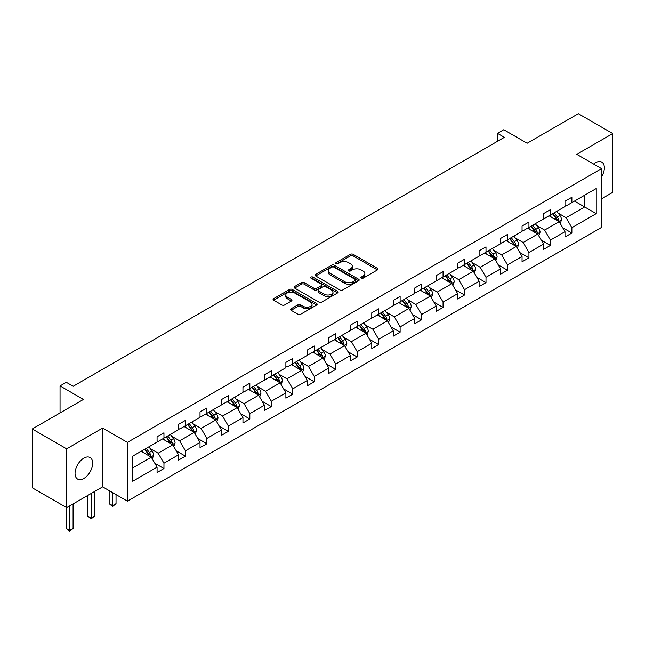 <?xml version="1.0" encoding="UTF-8"?>
<svg xmlns="http://www.w3.org/2000/svg" width="645" height="645" viewBox="0 0 645 645"><rect width="100%" height="100%" fill="white"/><g stroke="black" fill="none" stroke-linecap="round" stroke-linejoin="round"><path stroke-width="0.97" d="M361.208 278.197A1.338 0.774 0 0 0 363.103 278.197L377.454 269.908A1.911 1.105 0 0 0 378.018 269.126A1.911 1.105 0 0 0 377.454 268.344L353.137 254.307A1.911 1.105 0 0 0 350.437 254.307L336.085 262.596A1.338 0.774 0 0 0 335.69 263.144A1.338 0.774 0 0 0 336.085 263.684A1.338 0.774 0 0 0 337.98 263.684L339.834 262.612A6.111 3.531 0 0 1 348.477 262.612L350.509 263.781A6.111 3.531 0 0 1 352.299 266.28A6.111 3.531 0 0 1 350.509 268.772L348.647 269.844A1.338 0.774 0 0 0 348.26 270.392A1.338 0.774 0 0 0 348.647 270.94A1.338 0.774 0 0 0 350.541 270.94L352.396 269.868A6.111 3.531 0 0 1 361.039 269.868L363.07 271.037A6.111 3.531 0 0 1 364.86 273.536A6.111 3.531 0 0 1 363.07 276.028L361.208 277.1A1.338 0.774 0 0 0 360.821 277.648A1.338 0.774 0 0 0 361.208 278.197L361.208 277.1M83.858 478.477A12.457 7.192 120 0 0 91.993 467.504A12.457 7.192 120 0 0 90.09 457.523A12.457 7.192 120 0 0 83.858 458.144A12.457 7.192 120 0 0 75.723 469.117A12.457 7.192 120 0 0 77.634 479.098A12.457 7.192 120 0 0 83.858 478.477M601.535 176.891A12.457 7.192 120 0 0 601.777 162.105A12.457 7.192 120 0 0 595.545 162.717A12.457 7.192 120 0 0 593.626 164.072M601.535 198.829L612.75 192.355L612.75 133.555L578.347 113.697L527.15 143.255L503.753 129.742L497.488 133.362L497.488 141.303M66.653 507.639L102.644 486.862L102.644 428.062L66.653 448.839L66.653 507.639L32.25 487.781L32.25 428.981L83.447 399.424L60.05 385.912L60.05 412.929M66.653 448.839L32.25 428.981M291.137 308.745A1.911 1.105 0 0 0 290.572 309.527A1.911 1.105 0 0 0 291.137 310.31L297.958 314.244A1.911 1.105 0 0 0 300.659 314.244L316.598 305.045A1.911 1.105 0 0 0 317.155 304.263A1.911 1.105 0 0 0 316.598 303.481L292.282 289.444A1.911 1.105 0 0 0 289.581 289.444L273.641 298.643A1.911 1.105 0 0 0 273.085 299.425A1.911 1.105 0 0 0 273.641 300.207L281.881 304.964A1.911 1.105 0 0 0 284.582 304.964L291.403 301.022A1.911 1.105 0 0 0 291.967 300.248A1.911 1.105 0 0 0 291.403 299.465L287.315 297.103A5.112 2.951 0 0 1 285.824 295.023A5.112 2.951 0 0 1 288.976 292.298A5.112 2.951 0 0 1 294.547 292.935L310.551 302.174A5.112 2.951 0 0 1 312.051 304.263A5.112 2.951 0 0 1 308.899 306.988A5.112 2.951 0 0 1 303.327 306.351L300.659 304.811A1.911 1.105 0 0 0 297.958 304.811L291.137 308.745L291.137 310.31M60.05 385.912L66.314 382.3L73.191 386.274L504.374 137.337L497.488 133.362M102.644 428.062L127.42 442.365L601.535 168.635L601.535 227.435L127.42 501.165L127.42 442.365M612.75 133.555L576.759 154.34L601.535 168.635M339.971 289.992A1.911 1.105 0 0 0 342.672 289.992L358.612 280.785A1.911 1.105 0 0 0 359.168 280.003A1.911 1.105 0 0 0 358.612 279.229L334.295 265.192A1.911 1.105 0 0 0 331.594 265.192L315.655 274.391A1.911 1.105 0 0 0 315.091 275.173A1.911 1.105 0 0 0 315.655 275.947L339.971 289.992M311.527 278.479A1.338 0.774 0 0 1 312.881 278.672L312.881 277.084L337.601 291.355A1.911 1.105 0 0 1 338.165 292.137A1.911 1.105 0 0 1 337.601 292.911L321.661 302.118A1.911 1.105 0 0 1 318.961 302.118L294.644 288.081L294.644 286.517A1.911 1.105 0 0 0 294.088 287.299A1.911 1.105 0 0 0 294.644 288.081M294.644 286.517L301.465 282.583A1.911 1.105 0 0 1 304.174 282.583L314.034 288.275A1.911 1.105 0 0 0 316.735 288.275L321.258 285.662A1.911 1.105 0 0 0 321.815 284.88A1.911 1.105 0 0 0 321.258 284.098L310.995 278.172A1.338 0.774 0 0 1 310.6 277.624A1.338 0.774 0 0 1 311.43 276.915A1.338 0.774 0 0 1 312.881 277.084M132.717 456.152L157.074 442.091L157.074 436.762L163.959 432.795L163.959 438.116L178.544 429.691L178.544 424.37L185.429 420.395L185.429 425.724L200.015 417.299L200.015 411.978L206.892 408.003L206.892 413.324L221.485 404.907L221.485 399.578L228.362 395.611L228.362 400.932L242.955 392.507L242.955 387.185L249.833 383.211L249.833 388.532L264.426 380.115L264.426 374.793L271.303 370.819L271.303 376.14L285.888 367.714L285.888 362.393L292.774 358.418L292.774 363.748L307.359 355.322L307.359 350.001L314.244 346.026L314.244 351.348L328.829 342.93L328.829 337.601L335.714 333.634L335.714 338.956L350.3 330.53L350.3 325.209L357.185 321.234L357.185 326.555L371.77 318.138L371.77 312.817L378.647 308.842L378.647 314.163L393.24 305.738L393.24 300.417L400.118 296.442L400.118 301.771L414.711 293.346L414.711 288.025L421.588 284.05L421.588 289.371L436.181 280.954L436.181 275.625L443.059 271.658L443.059 276.979L457.644 268.554L457.644 263.233L464.529 259.258L464.529 264.587L479.114 256.162L479.114 250.841L485.999 246.866L485.999 252.187L500.584 243.762L500.584 238.44L507.47 234.466L507.47 239.795L522.055 231.37L522.055 226.048L528.94 222.073L528.94 227.395L543.525 218.978L543.525 213.648L550.403 209.681L550.403 215.003L564.996 206.577L564.996 201.256L571.873 197.281L571.873 202.611L596.238 188.542L596.238 213.648L571.873 227.717L571.873 233.039L564.996 237.013L564.996 231.692L550.403 240.109L550.403 245.431L543.525 249.405L543.525 244.084L528.94 252.509L528.94 257.831L522.055 261.806L522.055 256.476L507.47 264.901L507.47 270.223L500.584 274.198L500.584 268.876L485.999 277.294L485.999 282.623L479.114 286.59L479.114 281.268L464.529 289.694L464.529 295.015L457.644 298.99L457.644 293.668L443.059 302.086L443.059 307.407L436.181 311.382L436.181 306.061L421.588 314.486L421.588 319.807L414.711 323.782L414.711 318.453L400.118 326.878L400.118 332.199L393.24 336.174L393.24 330.853L378.647 339.27L378.647 344.599L371.77 348.566L371.77 343.245L357.185 351.67L357.185 356.991L350.3 360.966L350.3 355.637L335.714 364.062L335.714 369.383L328.829 373.358L328.829 368.037L314.244 376.462L314.244 381.784L307.359 385.758L307.359 380.429L292.774 388.854L292.774 394.176L285.888 398.15L285.888 392.829L271.303 401.246L271.303 406.576L264.426 410.543L264.426 405.221L249.833 413.647L249.833 418.968L242.955 422.943L242.955 417.613L228.362 426.039L228.362 431.36L221.485 435.335L221.485 430.013L206.892 438.439L206.892 443.76L200.015 447.735L200.015 442.406L185.429 450.831L185.429 456.152L178.544 460.127L178.544 454.806L163.959 463.223L163.959 468.552L157.074 472.519L157.074 467.198L132.717 481.259L132.717 456.152M162.58 438.914L172.763 444.792L158.178 453.217L150.212 448.614M158.178 453.217L163.959 463.223M172.763 444.792L178.544 454.806M157.074 440.817L158.178 441.454L163.959 438.116M184.051 426.514L194.234 432.4L179.649 440.817L171.683 436.222M179.649 440.817L185.429 450.831M194.234 432.4L200.015 442.406M178.544 428.425L179.649 429.062L185.429 425.724M205.521 414.122L215.704 420L201.119 428.425L193.153 423.821M201.119 428.425L206.892 438.439M215.704 420L221.485 430.013M200.015 416.025L201.119 416.662L206.892 413.324M226.992 401.722L237.175 407.608L222.581 416.025L214.616 411.429M222.581 416.025L228.362 426.039M237.175 407.608L242.955 417.613M221.485 403.633L222.581 404.27L228.362 400.932M248.454 389.33L258.645 395.208L244.052 403.633L236.086 399.037M244.052 403.633L249.833 413.647M258.645 395.208L264.426 405.221M242.955 391.241L244.052 391.87L249.833 388.532M269.924 376.938L280.115 382.816L265.522 391.241L257.557 386.637M265.522 391.241L271.303 401.246M280.115 382.816L285.888 392.829M264.426 378.841L265.522 379.478L271.303 376.14M291.395 364.538L301.578 370.423L286.993 378.841L279.027 374.245M286.993 378.841L292.774 388.854M301.578 370.423L307.359 380.429M285.888 366.449L286.993 367.086L292.774 363.748M312.865 352.146L323.048 358.023L308.463 366.449L300.497 361.845M308.463 366.449L314.244 376.462M323.048 358.023L328.829 368.037M307.359 354.049L308.463 354.686L314.244 351.348M334.336 339.746L344.519 345.631L329.934 354.049L321.968 349.453M329.934 354.049L335.714 364.062M344.519 345.631L350.3 355.637M328.829 341.656L329.934 342.293L335.714 338.956M355.806 327.354L365.989 333.231L351.404 341.656L343.438 337.061M351.404 341.656L357.185 351.67M365.989 333.231L371.77 343.245M350.3 329.264L351.404 329.893L357.185 326.555M377.277 314.962L387.46 320.839L372.875 329.264L364.909 324.661M372.875 329.264L378.647 339.27M387.46 320.839L393.24 330.853M371.77 316.864L372.875 317.501L378.647 314.163M398.747 302.561L408.93 308.447L394.337 316.864L386.371 312.269M394.337 316.864L400.118 326.878M408.93 308.447L414.711 318.453M393.24 304.472L394.337 305.109L400.118 301.771M420.209 290.169L430.4 296.047L415.807 304.472L407.842 299.869M415.807 304.472L421.588 314.486M430.4 296.047L436.181 306.061M414.711 292.072L415.807 292.709L421.588 289.371M441.68 277.769L451.871 283.655L437.278 292.072L429.312 287.476M437.278 292.072L443.059 302.086M451.871 283.655L457.644 293.668M436.181 279.68L437.278 280.317L443.059 276.979M463.15 265.377L473.333 271.255L458.748 279.68L450.782 275.084M458.748 279.68L464.529 289.694M473.333 271.255L479.114 281.268M457.644 267.288L458.748 267.917L464.529 264.587M484.621 252.985L494.804 258.863L480.219 267.288L472.253 262.684M480.219 267.288L485.999 277.294M494.804 258.863L500.584 268.876M479.114 254.888L480.219 255.525L485.999 252.187M506.091 240.585L516.274 246.471L501.689 254.888L493.723 250.292M501.689 254.888L507.47 264.901M516.274 246.471L522.055 256.476M500.584 242.496L501.689 243.133L507.47 239.795M527.562 228.193L537.745 234.071L523.159 242.496L515.194 237.892M523.159 242.496L528.94 252.509M537.745 234.071L543.525 244.084M522.055 230.096L523.159 230.733L528.94 227.395M549.032 215.793L559.215 221.678L544.622 230.096L536.664 225.5M544.622 230.096L550.403 240.109M559.215 221.678L564.996 231.692M543.525 217.704L544.622 218.341L550.403 215.003M574.493 201.095L584.676 206.981L566.092 217.704L558.127 213.108M566.092 217.704L571.873 227.717M596.238 213.648L584.676 206.981L584.676 195.217L596.238 188.542M102.644 486.862L127.42 501.165M564.996 205.312L566.092 205.94L571.873 202.611M132.717 467.915L151.293 457.184L141.11 451.307M151.293 457.184L157.074 467.198M562.722 227.758L571.873 233.039M541.252 240.15L550.403 245.431M519.781 252.55L528.94 257.831M498.319 264.942L507.47 270.223M476.849 277.334L485.999 282.623M455.378 289.734L464.529 295.015M433.908 302.126L443.059 307.407M412.437 314.518L421.588 319.807M390.967 326.918L400.118 332.199M369.496 339.31L378.647 344.599M348.026 351.71L357.185 356.991M326.564 364.103L335.714 369.383M305.093 376.495L314.244 381.784M283.623 388.895L292.774 394.176M262.152 401.287L271.303 406.576M240.682 413.687L249.833 418.968M219.211 426.079L228.362 431.36M197.741 438.471L206.892 443.76M176.27 450.871L185.429 456.152M154.808 463.263L163.959 468.552M361.748 278.382L363.07 277.616A6.111 3.531 0 0 0 364.86 275.125L364.86 273.536M352.299 266.28L352.299 267.869A6.111 3.531 0 0 1 350.509 270.368L349.179 271.126M377.43 269.924L353.137 255.896A1.911 1.105 0 0 0 350.437 255.896L336.617 263.878M358.588 280.801L334.295 266.78A1.911 1.105 0 0 0 331.594 266.78L315.679 275.963M355.234 280.551A1.338 0.774 0 0 0 355.629 280.003A1.338 0.774 0 0 0 355.234 279.462L333.892 267.135A1.338 0.774 0 0 0 331.998 267.135L330.038 268.272A6.111 3.531 0 0 0 328.249 270.763A6.111 3.531 0 0 0 330.038 273.262L344.632 281.68A6.111 3.531 0 0 0 353.275 281.68L355.234 280.551L355.234 282.139A1.338 0.774 0 0 0 355.629 281.599L355.629 280.003M328.249 270.763L328.249 272.351A6.111 3.531 0 0 0 330.038 274.851L330.038 273.262M355.234 282.139L353.275 283.276A6.111 3.531 0 0 1 344.632 283.276L330.038 274.851M294.668 288.089L301.465 284.171L301.465 282.583M321.815 284.88L321.815 286.469A1.911 1.105 0 0 1 321.258 287.251L316.735 289.863A1.911 1.105 0 0 1 314.034 289.863L304.174 284.171A1.911 1.105 0 0 0 301.465 284.171M312.881 278.672L337.577 292.927M324.266 294.185A5.112 2.951 0 0 0 329.837 294.821A5.112 2.951 0 0 0 332.989 292.096A5.112 2.951 0 0 0 331.49 290.008L325.854 286.751A1.911 1.105 0 0 0 323.153 286.751L318.622 289.363A1.911 1.105 0 0 0 318.066 290.145A1.911 1.105 0 0 0 318.622 290.927L324.266 294.185L324.266 295.773A5.112 2.951 0 0 0 329.837 296.41A5.112 2.951 0 0 0 332.989 293.685L332.989 292.096M318.066 290.145L318.066 291.733A1.911 1.105 0 0 0 318.622 292.516L318.622 290.927M324.266 295.773L318.622 292.516M312.051 304.263L312.051 305.851A5.112 2.951 0 0 1 308.899 308.576A5.112 2.951 0 0 1 303.327 307.939L300.659 306.399A1.911 1.105 0 0 0 297.958 306.399L291.161 310.318M285.824 295.023L285.824 296.611A5.112 2.951 0 0 0 287.315 298.691L287.315 297.103M291.379 301.038L287.315 298.691M316.574 305.053L292.282 291.032A1.911 1.105 0 0 0 289.581 291.032L273.665 300.223M560.263 223.484L561.529 219.832A5.16 2.975 -120 0 0 559.876 215.438L556.788 211.318M551.249 217.075L549.911 215.293M558.449 221.235L558.739 220.05A5.16 2.975 -120 0 0 557.264 216.954L554.176 212.826M552.886 213.576L556.28 218.115A2.628 1.516 60 0 1 556.764 218.913L558.739 220.05M552.523 213.777L555.611 217.905A5.16 2.975 60 0 1 556.901 220.34M538.793 235.885L540.059 232.232A5.16 2.975 -120 0 0 538.414 227.838L535.318 223.71M529.779 229.475L528.44 227.685M536.987 233.635L537.269 232.45A5.16 2.975 -120 0 0 535.793 229.346L532.706 225.218M531.416 225.968L534.818 230.507A2.628 1.516 60 0 1 535.294 231.305L537.269 232.45M531.053 226.177L534.141 230.297A5.16 2.975 60 0 1 535.431 232.732M517.322 248.277L518.588 244.624A5.16 2.975 -120 0 0 516.943 240.23L513.847 236.11M508.308 241.867L506.97 240.077M515.516 246.027L515.798 244.842A5.16 2.975 -120 0 0 514.323 241.738L511.235 237.618M509.945 238.36L513.347 242.899A2.628 1.516 60 0 1 513.823 243.697L515.798 244.842M509.582 238.569L512.678 242.697A5.16 2.975 60 0 1 513.96 245.132M495.852 260.677L497.118 257.016A5.16 2.975 -120 0 0 495.473 252.63L492.385 248.502M486.838 254.267L485.5 252.477M494.046 258.419L494.336 257.242A5.16 2.975 -120 0 0 492.853 254.138L489.765 250.01M488.475 250.76L491.877 255.299A2.628 1.516 60 0 1 492.353 256.097L494.336 257.242M488.112 250.961L491.208 255.089A5.16 2.975 60 0 1 492.49 257.524M474.381 273.069L475.647 269.417A5.16 2.975 -120 0 0 474.002 265.022L470.915 260.894M465.368 266.659L464.029 264.869M472.575 270.819L472.866 269.634A5.16 2.975 -120 0 0 471.39 266.53L468.294 262.41M467.004 263.152L470.407 267.691A2.628 1.516 60 0 1 470.882 268.489L472.866 269.634M466.649 263.362L469.737 267.481A5.16 2.975 60 0 1 471.019 269.924M452.911 285.461L454.177 281.809A5.16 2.975 -120 0 0 452.532 277.414L449.444 273.295M443.905 279.051L442.559 277.269M451.105 283.211L451.395 282.026A5.16 2.975 -120 0 0 449.92 278.93L446.832 274.802M445.534 275.552L448.936 280.091A2.628 1.516 60 0 1 449.412 280.889L451.395 282.026M445.179 275.754L448.267 279.882A5.16 2.975 60 0 1 449.549 282.317M431.441 297.861L432.706 294.201A5.16 2.975 -120 0 0 431.062 289.815L427.974 285.687M422.435 291.451L421.088 289.661M429.635 295.612L429.925 294.426A5.16 2.975 -120 0 0 428.449 291.322L425.361 287.194M424.063 287.944L427.466 292.483A2.628 1.516 60 0 1 427.941 293.281L429.925 294.426M423.709 288.154L426.797 292.274A5.16 2.975 60 0 1 428.078 294.709M409.978 310.253L411.236 306.601A5.16 2.975 -120 0 0 409.591 302.207L406.503 298.087M400.964 303.843L399.626 302.053M408.164 308.004L408.454 306.818A5.16 2.975 -120 0 0 406.979 303.714L403.891 299.594M402.601 300.336L405.995 304.875A2.628 1.516 60 0 1 406.471 305.674L408.454 306.818M402.238 300.546L405.326 304.674A5.16 2.975 60 0 1 406.616 307.109M388.508 322.653L389.774 318.993A5.16 2.975 -120 0 0 388.121 314.607L385.033 310.479M379.494 316.244L378.155 314.454M386.694 320.396L386.984 319.219A5.16 2.975 -120 0 0 385.508 316.115L382.421 311.986M381.131 312.736L384.525 317.276A2.628 1.516 60 0 1 385.009 318.074L386.984 319.219M380.768 312.938L383.856 317.066A5.16 2.975 60 0 1 385.146 319.501M367.037 335.045L368.303 331.393A5.16 2.975 -120 0 0 366.658 326.999L363.562 322.871M358.023 328.636L356.685 326.846M365.231 332.796L365.513 331.611A5.16 2.975 -120 0 0 364.038 328.507L360.95 324.387M359.66 325.128L363.062 329.668A2.628 1.516 60 0 1 363.538 330.466L365.513 331.611M359.297 325.338L362.385 329.458A5.16 2.975 60 0 1 363.675 331.901M345.567 347.437L346.833 343.785A5.16 2.975 -120 0 0 345.188 339.391L342.092 335.271M336.553 341.028L335.215 339.246M343.761 345.188L344.043 344.003A5.16 2.975 -120 0 0 342.568 340.907L339.48 336.779M338.19 337.529L341.592 342.068A2.628 1.516 60 0 1 342.068 342.866L344.043 344.003M337.827 337.73L340.923 341.858A5.16 2.975 60 0 1 342.205 344.293M324.096 359.837L325.362 356.177A5.16 2.975 -120 0 0 323.717 351.791L320.63 347.663M315.083 353.428L313.744 351.638M322.29 357.588L322.581 356.403A5.16 2.975 -120 0 0 321.105 353.299L318.009 349.171M316.719 349.921L320.122 354.46A2.628 1.516 60 0 1 320.597 355.258L322.581 356.403M316.356 350.13L319.452 354.25A5.16 2.975 60 0 1 320.734 356.685M302.626 372.23L303.892 368.577A5.16 2.975 -120 0 0 302.247 364.183L299.159 360.063M293.612 365.82L292.274 364.03M300.82 369.98L301.11 368.795A5.16 2.975 -120 0 0 299.635 365.691L296.539 361.571M295.249 362.313L298.651 366.852A2.628 1.516 60 0 1 299.127 367.65L301.11 368.795M294.894 362.522L297.982 366.65A5.16 2.975 60 0 1 299.264 369.085M281.156 384.63L282.421 380.969A5.16 2.975 -120 0 0 280.777 376.583L277.689 372.455M272.15 378.22L270.803 376.43M279.35 382.372L279.64 381.195A5.16 2.975 -120 0 0 278.164 378.091L275.076 373.963M273.778 374.713L277.181 379.252A2.628 1.516 60 0 1 277.656 380.05L279.64 381.195M273.424 374.914L276.512 379.042A5.16 2.975 60 0 1 277.793 381.477M259.685 397.022L260.951 393.369A5.16 2.975 -120 0 0 259.306 388.975L256.218 384.847M250.679 390.612L249.333 388.822M257.879 394.772L258.169 393.587A5.16 2.975 -120 0 0 256.694 390.483L253.606 386.363M252.308 387.105L255.71 391.644A2.628 1.516 60 0 1 256.186 392.442L258.169 393.587M251.953 387.314L255.041 391.434A5.16 2.975 60 0 1 256.323 393.877M238.223 409.414L239.48 405.761A5.16 2.975 -120 0 0 237.836 401.367L234.748 397.247M229.209 403.004L227.87 401.214M236.409 407.164L236.699 405.979A5.16 2.975 -120 0 0 235.223 402.883L232.136 398.755M230.845 399.505L234.24 404.044A2.628 1.516 60 0 1 234.724 404.842L236.699 405.979M230.483 399.707L233.571 403.834A5.16 2.975 60 0 1 234.861 406.269M216.752 421.814L218.018 418.154A5.16 2.975 -120 0 0 216.365 413.768L213.277 409.639M207.738 415.404L206.4 413.614M214.938 419.564L215.228 418.379A5.16 2.975 -120 0 0 213.753 415.275L210.665 411.147M209.375 411.897L212.769 416.436A2.628 1.516 60 0 1 213.253 417.234L215.228 418.379M209.012 412.107L212.1 416.227A5.16 2.975 60 0 1 213.39 418.661M195.282 434.206L196.548 430.554A5.16 2.975 -120 0 0 194.903 426.16L191.807 422.04M186.268 427.796L184.93 426.006M193.476 431.957L193.758 430.771A5.16 2.975 -120 0 0 192.283 427.667L189.195 423.547M187.905 424.289L191.307 428.828A2.628 1.516 60 0 1 191.783 429.626L193.758 430.771M187.542 424.499L190.63 428.627A5.16 2.975 60 0 1 191.92 431.062M112.593 492.611L112.593 505.64L116.035 503.656L116.035 494.594M116.035 503.656L112.593 506.519L109.158 503.656L109.158 490.619M109.158 503.656L112.593 505.64L112.593 506.519M173.811 446.606L175.077 442.946A5.16 2.975 -120 0 0 173.432 438.552L170.336 434.432M164.798 440.188L163.459 438.406M172.005 444.349L172.296 443.171A5.16 2.975 -120 0 0 170.812 440.067L167.724 435.939M166.434 436.689L169.837 441.228A2.628 1.516 60 0 1 170.312 442.027L172.296 443.171M166.071 436.891L169.167 441.019A5.16 2.975 60 0 1 170.449 443.454M91.122 493.514L91.122 518.04L94.565 516.048L94.565 491.53M94.565 516.048L91.122 518.911L87.688 516.048L87.688 495.497M87.688 516.048L91.122 518.04L91.122 518.911M152.341 458.998L153.607 455.346A5.16 2.975 -120 0 0 151.962 450.952L148.874 446.824M143.327 452.588L141.989 450.799M150.535 456.749L150.825 455.563A5.16 2.975 -120 0 0 149.35 452.459L146.254 448.34M144.964 449.081L148.366 453.62A2.628 1.516 60 0 1 148.842 454.419L150.825 455.563M144.601 449.291L147.697 453.411A5.16 2.975 60 0 1 148.979 455.846M69.66 505.906L69.66 530.432L73.095 528.449L73.095 503.922M73.095 528.449L69.66 531.303L66.217 528.449L66.217 507.389M66.217 528.449L69.66 530.432L69.66 531.303M363.07 277.616L363.07 276.028M348.647 270.94L348.647 269.844M350.509 270.368L350.509 268.772M336.085 263.684L336.085 262.596M350.437 255.896L350.437 254.307M353.137 255.896L353.137 254.307M377.454 269.908L377.454 268.344M315.655 275.947L315.655 274.391M331.594 266.78L331.594 265.192M334.295 266.78L334.295 265.192M358.612 280.785L358.612 279.229M344.632 283.276L344.632 281.68M353.275 283.276L353.275 281.68M304.174 284.171L304.174 282.583M314.034 289.863L314.034 288.275M316.735 289.863L316.735 288.275M321.258 287.251L321.258 285.662M337.601 292.911L337.601 291.355M297.958 306.399L297.958 304.811M300.659 306.399L300.659 304.811M303.327 307.939L303.327 306.351M291.403 301.022L291.403 299.465M273.641 300.207L273.641 298.643M289.581 291.032L289.581 289.444M292.282 291.032L292.282 289.444M316.598 305.045L316.598 303.481M558.844 221.461L561.489 219.929M557.264 216.954L559.876 215.438M554.144 218.752L555.611 217.905M537.374 233.861L540.026 232.329M535.793 229.346L538.414 227.838M532.673 231.144L534.141 230.297M515.903 246.253L518.556 244.721M514.323 241.738L516.943 240.23M511.211 243.544L512.678 242.697M494.433 258.645L497.085 257.121M492.853 254.138L495.473 252.63M489.74 255.936L491.208 255.089M472.962 271.045L475.615 269.513M471.39 266.53L474.002 265.022M468.27 268.328L469.737 267.481M451.492 283.437L454.144 281.905M449.92 278.93L452.532 277.414M446.8 280.728L448.267 279.882M430.03 295.837L432.674 294.305M428.449 291.322L431.062 289.815M425.329 293.12L426.797 292.274M408.559 308.229L411.204 306.697M406.979 303.714L409.591 302.207M403.859 305.52L405.326 304.674M387.089 320.621L389.733 319.098M385.508 316.115L388.121 314.607M382.388 317.912L383.856 317.066M365.618 333.022L368.271 331.49M364.038 328.507L366.658 326.999M360.926 330.305L362.385 329.458M344.148 345.414L346.8 343.882M342.568 340.907L345.188 339.391M339.455 342.705L340.923 341.858M322.677 357.814L325.33 356.282M321.105 353.299L323.717 351.791M317.985 355.097L319.452 354.25M301.207 370.206L303.86 368.674M299.635 365.691L302.247 364.183M296.515 367.497L297.982 366.65M279.736 382.598L282.389 381.074M278.164 378.091L280.777 376.583M275.044 379.889L276.512 379.042M258.274 394.998L260.919 393.466M256.694 390.483L259.306 388.975M253.574 392.281L255.041 391.434M236.804 407.39L239.448 405.858M235.223 402.883L237.836 401.367M232.103 404.681L233.571 403.834M215.333 419.79L217.978 418.258M213.753 415.275L216.365 413.768M210.633 417.073L212.1 416.227M193.863 432.182L196.515 430.65M192.283 427.667L194.903 426.16M189.17 429.473L190.63 428.627M172.392 444.574L175.045 443.05M170.812 440.067L173.432 438.552M167.7 441.865L169.167 441.019M150.922 456.974L153.575 455.443M149.35 452.459L151.962 450.952M146.23 454.257L147.697 453.411"/></g></svg>
